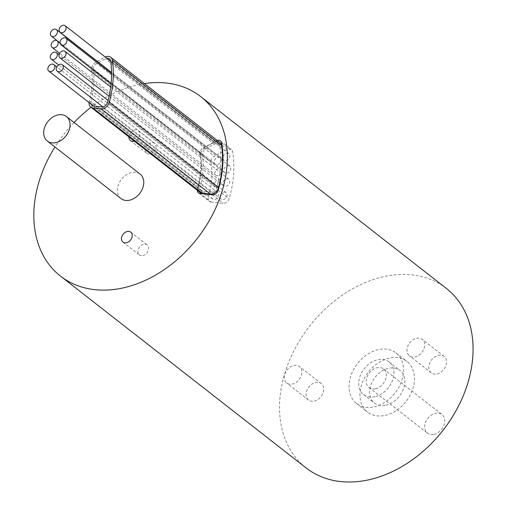 <?xml version="1.0" encoding="UTF-8"?>
<svg xmlns="http://www.w3.org/2000/svg" width="506" height="506" viewBox="0 0 506 506"><rect width="100%" height="100%" fill="white"/><g stroke="black" fill="none" stroke-linecap="round" stroke-linejoin="round"><path stroke-width="0.38" stroke-dasharray="2.53 1.9" d="M91.036 104.109A5.174 3.846 128 0 1 90.972 101.352A85.419 63.478 -52 0 0 93.313 69.461A5.174 3.846 128 0 1 96.716 63.414L98.512 62.459M202.514 154.747A85.419 63.478 128 0 1 200.174 186.632A5.174 3.846 -52 0 0 201.205 190.73A5.174 3.846 -52 0 0 202.786 191.35L211.002 192.198A5.174 3.846 -52 0 0 216.815 187.555A106.127 78.866 -52 0 0 219.844 146.304A5.174 3.846 -52 0 0 218.674 144.178A5.174 3.846 -52 0 0 214.531 144.128L205.917 148.701A5.174 3.846 -52 0 0 202.514 154.747L93.313 69.461M98.651 62.39L105.33 58.848A5.174 3.846 128 0 1 106.892 58.31M199.933 192.362A7.248 5.389 128 0 1 198.485 186.625A83.345 61.941 -52 0 0 200.774 155.513A7.248 5.389 128 0 1 205.537 147.044L214.146 142.477A7.248 5.389 128 0 1 219.952 142.547M89.062 102.566A7.248 5.389 128 0 1 89.284 101.345A83.345 61.941 -52 0 0 91.567 70.226A7.248 5.389 128 0 1 96.33 61.764L97.095 61.359M97.241 61.283L104.944 57.191A7.248 5.389 128 0 1 105.261 57.033M433.952 434.382A11.802 8.773 -52 0 0 443.781 425.565A11.802 8.773 -52 0 0 441.991 414.553A11.802 8.773 -52 0 0 427.81 418.456A11.802 8.773 -52 0 0 427.462 433.161A11.802 8.773 -52 0 0 433.952 434.382M375.528 388.76A11.802 8.773 -52 0 0 385.357 379.936A11.802 8.773 -52 0 0 383.567 368.931A11.802 8.773 -52 0 0 369.386 372.833A11.802 8.773 -52 0 0 369.032 387.533A11.802 8.773 -52 0 0 375.528 388.76M385.863 405.224A20.708 15.389 -52 0 0 403.111 389.753A20.708 15.389 -52 0 0 399.968 370.436A20.708 15.389 -52 0 0 375.091 377.286A20.708 15.389 -52 0 0 374.478 403.08A20.708 15.389 -52 0 0 385.863 405.224M374.946 396.698A20.708 15.389 128 0 1 363.555 394.553A20.708 15.389 128 0 1 364.175 368.76A20.708 15.389 128 0 1 389.044 361.91A20.708 15.389 128 0 1 392.188 381.227A20.708 15.389 128 0 1 374.946 396.698M385.117 415.382A32.099 23.852 -52 0 0 411.852 391.397A32.099 23.852 -52 0 0 406.976 361.461A32.099 23.852 -52 0 0 368.419 372.081A32.099 23.852 -52 0 0 367.464 412.055A32.099 23.852 -52 0 0 385.117 415.382M374.2 406.856A32.099 23.852 -52 0 0 400.929 382.871A32.099 23.852 -52 0 0 396.053 352.935A32.099 23.852 -52 0 0 357.502 363.548A32.099 23.852 -52 0 0 356.547 403.529A32.099 23.852 -52 0 0 374.2 406.856M446.4 288.471A113.888 84.635 -52 0 0 309.596 326.136A113.888 84.635 -52 0 0 306.2 467.993M314.226 401.113A10.424 7.742 -52 0 0 322.904 393.326A10.424 7.742 -52 0 0 321.323 383.605A10.424 7.742 -52 0 0 308.799 387.052A10.424 7.742 -52 0 0 308.489 400.031A10.424 7.742 -52 0 0 314.226 401.113M437.013 373.94A10.424 7.742 -52 0 0 445.691 366.154A10.424 7.742 -52 0 0 444.11 356.433A10.424 7.742 -52 0 0 431.593 359.88A10.424 7.742 -52 0 0 431.283 372.859A10.424 7.742 -52 0 0 437.013 373.94M215.423 192.09A4.143 3.08 128 0 1 217.7 192.52A4.143 3.08 128 0 1 217.574 197.675A4.143 3.08 128 0 1 212.602 199.048A4.143 3.08 128 0 1 211.97 195.183A4.143 3.08 128 0 1 215.423 192.09M223.835 192.191A4.143 3.08 128 0 1 226.119 192.622A4.143 3.08 128 0 1 225.992 197.776A4.143 3.08 128 0 1 221.021 199.149A4.143 3.08 128 0 1 220.388 195.284A4.143 3.08 128 0 1 223.835 192.191M218.769 186.885A4.143 3.08 128 0 1 215.069 187.075A4.143 3.08 128 0 1 214.443 183.21A4.143 3.08 128 0 1 217.89 180.117A4.143 3.08 128 0 1 220.167 180.541A4.143 3.08 128 0 1 219.187 186.581M226.587 178.852A4.143 3.08 128 0 1 228.87 179.276A4.143 3.08 128 0 1 228.744 184.437A4.143 3.08 128 0 1 223.772 185.81A4.143 3.08 128 0 1 223.14 181.945A4.143 3.08 128 0 1 226.587 178.852M221.501 173.02A4.143 3.08 128 0 1 215.935 175.329A4.143 3.08 128 0 1 215.303 171.471A4.143 3.08 128 0 1 218.756 168.371A4.143 3.08 128 0 1 221.033 168.802A4.143 3.08 128 0 1 221.976 170.573M227.548 165.766A4.143 3.08 128 0 1 229.825 166.196A4.143 3.08 128 0 1 229.705 171.357A4.143 3.08 128 0 1 224.727 172.723A4.143 3.08 128 0 1 224.101 168.865A4.143 3.08 128 0 1 227.548 165.766M217.991 157.119A4.143 3.08 128 0 1 220.268 157.543A4.143 3.08 128 0 1 220.142 162.704A4.143 3.08 128 0 1 215.17 164.07A4.143 3.08 128 0 1 214.544 160.212A4.143 3.08 128 0 1 217.991 157.119M226.701 153.223A4.143 3.08 128 0 1 228.978 153.653A4.143 3.08 128 0 1 228.851 158.808A4.143 3.08 128 0 1 223.88 160.181A4.143 3.08 128 0 1 223.254 156.316A4.143 3.08 128 0 1 226.701 153.223M210.996 202.033L223.298 203.298A5.174 3.846 -52 0 0 229.079 198.788A108.714 80.789 -52 0 0 232.551 151.439A5.174 3.846 -52 0 0 231.406 149.428A5.174 3.846 -52 0 0 227.257 149.378L214.361 156.221A5.174 3.846 -52 0 0 210.977 162.382A82.832 61.555 128 0 1 208.421 197.188A5.174 3.846 -52 0 0 209.421 201.413A5.174 3.846 -52 0 0 210.996 202.033L200.079 193.501M197.289 190.3A5.174 3.846 128 0 1 197.504 188.662A82.832 61.555 -52 0 0 200.06 153.856A5.174 3.846 128 0 1 203.444 147.695L216.34 140.851A5.174 3.846 128 0 1 217.276 140.459M121.029 198.586A15.528 11.543 128 0 1 118.67 184.102A15.528 11.543 128 0 1 131.604 172.495A15.528 11.543 128 0 1 140.149 174.108M150.288 153.995A6.319 4.699 -52 0 0 155.544 149.276A6.319 4.699 -52 0 0 154.602 143.381A6.319 4.699 -52 0 0 151.117 142.724A6.319 4.699 -52 0 0 145.854 147.436A6.319 4.699 -52 0 0 146.797 153.331A6.319 4.699 -52 0 0 150.288 153.995M128.954 136.936A6.319 4.699 128 0 1 134.735 129.928A6.319 4.699 128 0 1 138.22 130.592A6.319 4.699 128 0 1 139.245 136.285A6.319 4.699 128 0 1 134.292 141.104M142.825 255.555A6.319 4.699 -52 0 0 148.087 250.843A6.319 4.699 -52 0 0 147.145 244.948A6.319 4.699 -52 0 0 143.653 244.284A6.319 4.699 -52 0 0 138.397 249.003A6.319 4.699 -52 0 0 139.34 254.897A6.319 4.699 -52 0 0 142.825 255.555M416.539 338.299A10.424 7.742 128 0 1 422.27 339.374A10.424 7.742 128 0 1 423.851 349.096A10.424 7.742 128 0 1 415.173 356.882A10.424 7.742 128 0 1 409.443 355.8A10.424 7.742 128 0 1 407.855 346.085A10.424 7.742 128 0 1 416.539 338.299M293.746 365.471A10.424 7.742 128 0 1 299.476 366.546A10.424 7.742 128 0 1 301.064 376.268A10.424 7.742 128 0 1 292.379 384.054A10.424 7.742 128 0 1 286.649 382.972A10.424 7.742 128 0 1 285.068 373.257A10.424 7.742 128 0 1 293.746 365.471M144.45 83.591A113.888 84.635 -52 0 0 91.042 107.329M74.066 122.503A113.888 84.635 -52 0 0 54.952 146.98M200.174 186.632L90.972 101.352M205.917 148.701L96.716 63.414M214.531 144.128L105.33 58.848M219.844 146.304L110.637 61.024M216.815 187.555L107.607 102.275M211.002 192.198L101.795 106.918M202.786 191.35L93.578 106.07M198.485 186.625L89.284 101.345M200.774 155.513L91.567 70.226M205.537 147.044L96.33 61.764M214.146 142.477L104.944 57.191M212.381 194.772L223.298 203.298M218.156 190.256L229.079 198.788M221.634 142.913L232.551 151.439M216.34 140.851L221.438 144.83M222.014 145.279L227.257 149.378M203.444 147.695L214.361 156.221M200.06 153.856L210.977 162.382M197.504 188.662L203.538 193.374M204.253 193.931L208.421 197.188M218.674 144.178L109.473 58.898M201.205 190.73L92.003 105.45M369.032 387.533L427.462 433.161M383.567 368.931L441.991 414.553M363.555 394.553L374.478 403.08M389.044 361.91L399.968 370.436M356.547 403.529L367.464 412.055M396.053 352.935L406.976 361.461M217.7 192.52L56.811 66.874M212.602 199.048L206.328 194.146M205.613 193.589L93.54 106.064M226.119 192.622L219.047 187.1M218.7 186.828L108.094 100.454M221.021 199.149L214.784 194.285M213.677 193.418L102.857 106.874M220.167 180.541L59.101 54.756M215.069 187.075L58.607 64.882M228.87 179.276L221.818 173.773M221.438 173.476L110.694 86.994M223.772 185.81L220.091 182.932M219.73 182.653L109.087 96.248M221.033 168.802L59.98 43.035M215.935 175.329L59.683 53.313M229.825 166.196L222.931 160.813M222.501 160.478L111.554 73.832M224.727 172.723L222.223 170.762M221.83 170.459L111.042 83.945M220.268 157.543L111.548 72.636M215.17 164.07L59.961 42.865M228.978 153.653L222.425 148.536M221.925 148.144L110.675 61.264M223.88 160.181L222.95 159.46M222.513 159.118L111.541 72.453M220.483 140.902L231.406 149.428M198.497 192.887L209.421 201.413M138.208 130.586L154.589 143.375M130.428 140.548L146.81 153.337M130.75 232.146L147.132 244.942M122.971 242.108L139.352 254.904M444.11 356.433L422.27 339.374M431.283 372.859L409.443 355.8M321.316 383.605L299.476 366.546M308.489 400.031L286.649 382.972"/><path stroke-width="0.76" d="M106.892 58.31A5.174 3.846 128 0 1 109.473 58.898A5.174 3.846 128 0 1 110.637 61.024A106.127 78.866 128 0 1 107.607 102.275A5.174 3.846 128 0 1 101.795 106.918L93.578 106.07A5.174 3.846 128 0 1 92.003 105.45A5.174 3.846 128 0 1 91.036 104.109M105.261 57.033A7.248 5.389 128 0 1 110.744 57.267A7.248 5.389 128 0 1 112.383 60.239A108.195 80.403 128 0 1 109.29 102.301A7.248 5.389 128 0 1 101.156 108.796L92.94 107.949A7.248 5.389 128 0 1 90.726 107.082A7.248 5.389 128 0 1 89.062 102.566M110.744 57.267L219.952 142.547A7.248 5.389 128 0 1 221.584 145.526A108.195 80.403 128 0 1 218.497 187.581A7.248 5.389 128 0 1 210.357 194.076L202.141 193.229A7.248 5.389 128 0 1 199.933 192.362L90.726 107.082M54.952 146.98A113.888 84.635 -52 0 0 60.492 276.112L306.2 467.993A113.888 84.635 -52 0 0 368.842 479.796A113.888 84.635 -52 0 0 463.698 394.699A113.888 84.635 -52 0 0 446.4 288.471L200.686 96.583A113.888 84.635 -52 0 0 144.45 83.591M51.618 64.167A4.143 3.08 128 0 1 53.895 64.597A4.143 3.08 128 0 1 53.769 69.752A4.143 3.08 128 0 1 48.797 71.125A4.143 3.08 128 0 1 48.165 67.26A4.143 3.08 128 0 1 51.618 64.167M60.031 64.268A4.143 3.08 128 0 1 62.308 64.698A4.143 3.08 128 0 1 62.187 69.853A4.143 3.08 128 0 1 57.21 71.226A4.143 3.08 128 0 1 56.583 67.361A4.143 3.08 128 0 1 60.031 64.268M54.085 52.194A4.143 3.08 128 0 1 56.362 52.618A4.143 3.08 128 0 1 56.242 57.779A4.143 3.08 128 0 1 51.264 59.151A4.143 3.08 128 0 1 50.638 55.287A4.143 3.08 128 0 1 54.085 52.194M219.187 186.581A4.143 3.08 128 0 1 218.769 186.885M62.782 50.929A4.143 3.08 128 0 1 65.059 51.353A4.143 3.08 128 0 1 64.939 56.514A4.143 3.08 128 0 1 59.961 57.886A4.143 3.08 128 0 1 59.335 54.022A4.143 3.08 128 0 1 62.782 50.929M54.945 40.455A4.143 3.08 128 0 1 57.222 40.878A4.143 3.08 128 0 1 57.102 46.04A4.143 3.08 128 0 1 52.124 47.406A4.143 3.08 128 0 1 51.498 43.548A4.143 3.08 128 0 1 54.945 40.455M221.976 170.573A4.143 3.08 128 0 1 221.501 173.02M63.743 37.842A4.143 3.08 128 0 1 66.02 38.273A4.143 3.08 128 0 1 65.9 43.434A4.143 3.08 128 0 1 60.922 44.8A4.143 3.08 128 0 1 60.296 40.942A4.143 3.08 128 0 1 63.743 37.842M54.186 29.196A4.143 3.08 128 0 1 56.463 29.62A4.143 3.08 128 0 1 56.337 34.781A4.143 3.08 128 0 1 51.365 36.147A4.143 3.08 128 0 1 50.733 32.289A4.143 3.08 128 0 1 54.186 29.196M62.896 25.3A4.143 3.08 128 0 1 65.173 25.73A4.143 3.08 128 0 1 65.046 30.885A4.143 3.08 128 0 1 60.075 32.258A4.143 3.08 128 0 1 59.442 28.393A4.143 3.08 128 0 1 62.896 25.3M217.276 140.459A5.174 3.846 128 0 1 220.483 140.902A5.174 3.846 128 0 1 221.634 142.913A108.714 80.789 128 0 1 218.156 190.256A5.174 3.846 128 0 1 212.381 194.772L200.079 193.501A5.174 3.846 128 0 1 198.497 192.887A5.174 3.846 128 0 1 197.289 190.3M57.893 114.932A15.528 11.543 128 0 1 66.438 116.544A15.528 11.543 128 0 1 65.976 135.886A15.528 11.543 128 0 1 47.317 141.022A15.528 11.543 128 0 1 44.958 126.538A15.528 11.543 128 0 1 57.893 114.932M66.438 116.544L140.149 174.108A15.528 11.543 128 0 1 139.688 193.45A15.528 11.543 128 0 1 121.029 198.586L47.317 141.022M134.292 141.104A6.319 4.699 128 0 1 130.421 140.541A6.319 4.699 128 0 1 128.954 136.936M127.278 231.495A6.319 4.699 128 0 1 130.763 232.153A6.319 4.699 128 0 1 130.554 240.034A6.319 4.699 128 0 1 122.958 242.102A6.319 4.699 128 0 1 122.016 236.207A6.319 4.699 128 0 1 127.278 231.495M60.492 276.112A113.888 84.635 -52 0 0 123.135 287.908A113.888 84.635 -52 0 0 217.985 202.811A113.888 84.635 -52 0 0 200.686 96.583M91.042 107.329A113.888 84.635 -52 0 0 74.066 122.503M221.584 145.526L112.383 60.239M218.497 187.581L109.29 102.301M210.357 194.076L101.156 108.796M202.141 193.229L92.94 107.949M221.438 144.83L222.014 145.279M203.538 193.374L204.253 193.931M56.811 66.874L53.895 64.597M206.328 194.146L205.613 193.589M93.54 106.064L48.797 71.125M219.047 187.1L218.7 186.828M108.094 100.454L62.308 64.698M214.784 194.285L213.677 193.418M102.857 106.874L57.21 71.226M59.101 54.756L56.362 52.618M58.607 64.882L51.264 59.151M221.818 173.773L221.438 173.476M110.694 86.994L65.059 51.353M220.091 182.932L219.73 182.653M109.087 96.248L59.961 57.886M59.98 43.035L57.222 40.878M59.683 53.313L52.124 47.406M222.931 160.813L222.501 160.478M111.554 73.832L66.02 38.273M222.223 170.762L221.83 170.459M111.042 83.945L60.922 44.8M111.548 72.636L56.463 29.62M59.961 42.865L51.365 36.147M222.425 148.536L221.925 148.144M110.675 61.264L65.173 25.73M222.95 159.46L222.513 159.118M111.541 72.453L60.075 32.258"/></g></svg>
